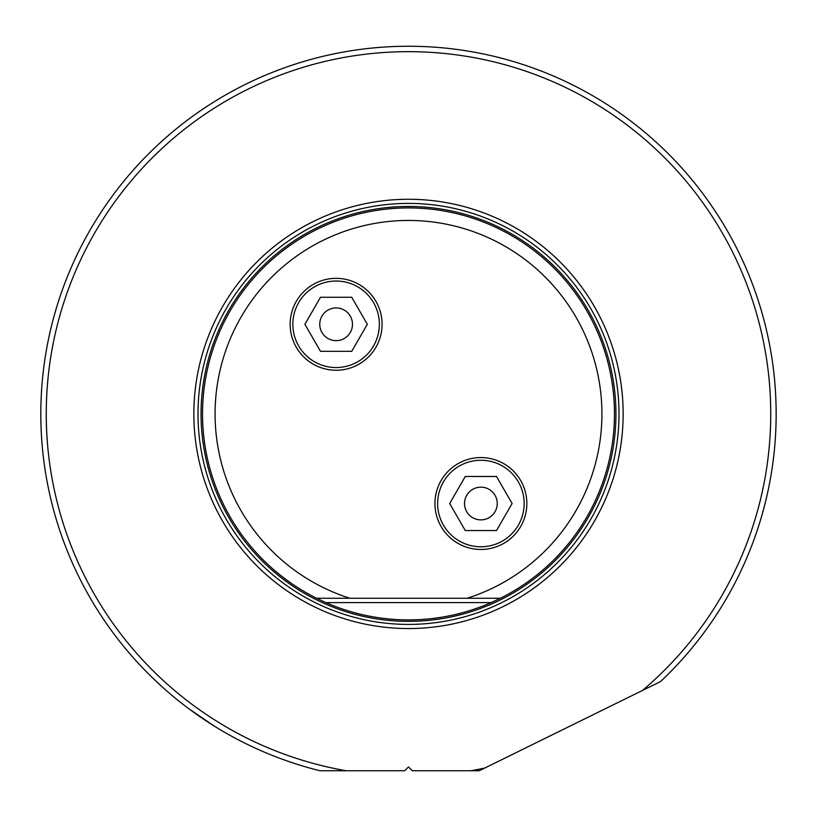 <?xml version="1.0" encoding="UTF-8"?>
<svg xmlns="http://www.w3.org/2000/svg" width="817" height="817" viewBox="0 0 817 817"><rect width="100%" height="100%" fill="white"/><g stroke="black" fill="none" stroke-linecap="round" stroke-linejoin="round"><path stroke-width="1.23" d="M318.14 770.278L317.456 770.104M214.207 726.027L189.983 709.564M642.438 690.488L660.514 681.592A367.65 367.65 0 0 0 408.5 46.252A367.65 367.65 0 0 0 319.988 770.748L404.681 770.748L408.5 766.918L412.319 770.748L479.262 770.748L642.438 690.488A362.248 362.248 0 0 0 408.5 51.665A362.248 362.248 0 0 0 47.611 382.611A362.248 362.248 0 0 0 346.153 770.748M574.892 86.061L576.598 86.939M131.006 655.081L126.635 649.954M508.501 756.358L618.714 702.15L508.501 756.358M470.847 770.748A362.248 362.248 0 0 0 484.777 768.031M408.5 628.549A214.646 214.646 0 0 1 193.854 413.902A214.646 214.646 0 0 1 408.5 199.266A214.646 214.646 0 0 1 623.146 413.902A214.646 214.646 0 0 1 408.5 628.549M500.382 598.269A205.996 205.996 0 0 0 408.5 207.916A205.996 205.996 0 0 0 316.618 598.269L349.88 598.269L316.618 598.269L325.86 602.599A205.996 205.996 0 0 0 491.14 602.599L500.382 598.269L467.12 598.269A193.466 193.466 0 0 0 408.5 220.447A193.466 193.466 0 0 0 349.88 598.269L500.382 598.269M526.842 503.517A45.956 45.956 0 0 1 480.886 549.473A45.956 45.956 0 0 1 434.93 503.517A45.956 45.956 0 0 1 480.886 457.561A45.956 45.956 0 0 1 526.842 503.517M382.07 324.298A45.956 45.956 0 0 1 336.114 370.254A45.956 45.956 0 0 1 290.158 324.298A45.956 45.956 0 0 1 336.114 278.342A45.956 45.956 0 0 1 382.07 324.298M524.146 503.517A43.25 43.25 0 0 0 480.886 460.267A43.25 43.25 0 0 0 437.636 503.517A43.25 43.25 0 0 0 480.886 546.777A43.25 43.25 0 0 0 524.146 503.517M496.501 476.485L512.106 503.517L496.501 530.55L465.281 530.55L449.677 503.517L465.281 476.485L496.501 476.485M497.247 503.517A16.36 16.36 0 0 0 480.886 487.157A16.36 16.36 0 0 0 464.526 503.517A16.36 16.36 0 0 0 480.886 519.878A16.36 16.36 0 0 0 497.247 503.517M379.364 324.298A43.25 43.25 0 0 0 336.114 281.038A43.25 43.25 0 0 0 292.854 324.298A43.25 43.25 0 0 0 336.114 367.548A43.25 43.25 0 0 0 379.364 324.298M351.718 297.255L367.323 324.298L351.718 351.33L320.499 351.33L304.894 324.298L320.499 297.255L351.718 297.255M352.474 324.298A16.36 16.36 0 0 0 336.114 307.927A16.36 16.36 0 0 0 319.753 324.298A16.36 16.36 0 0 0 336.114 340.658A16.36 16.36 0 0 0 352.474 324.298M408.5 624.413A210.5 210.5 0 0 0 619 413.902A210.5 210.5 0 0 0 408.5 203.402A210.5 210.5 0 0 0 198 413.902A210.5 210.5 0 0 0 408.5 624.413M408.5 206.466A207.447 207.447 0 0 0 201.053 413.902A207.447 207.447 0 0 0 408.5 621.349A207.447 207.447 0 0 0 615.947 413.902A207.447 207.447 0 0 0 408.5 206.466M325.86 602.599L491.14 602.599"/></g></svg>
